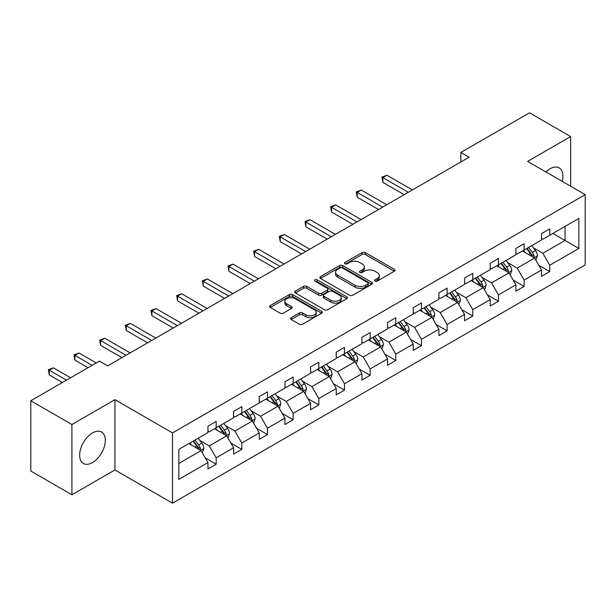 <?xml version="1.0" encoding="UTF-8"?>
<svg xmlns="http://www.w3.org/2000/svg" width="616" height="616" viewBox="0 0 616 616"><rect width="100%" height="100%" fill="white"/><g stroke="black" fill="none" stroke-linecap="round" stroke-linejoin="round"><path stroke-width="0.92" d="M374.952 281.127A1.602 0.924 0 0 0 377.208 281.127L394.363 271.225A2.287 1.317 0 0 0 395.033 270.293A2.287 1.317 0 0 0 394.363 269.361L365.303 252.583A2.287 1.317 0 0 0 362.077 252.583L344.921 262.485A1.602 0.924 0 0 0 344.452 263.14A1.602 0.924 0 0 0 344.921 263.787A1.602 0.924 0 0 0 347.178 263.787L349.403 262.508A7.307 4.22 0 0 1 359.736 262.508L362.154 263.91A7.307 4.22 0 0 1 364.295 266.89A7.307 4.22 0 0 1 362.154 269.87L359.937 271.155A1.602 0.924 0 0 0 359.467 271.81A1.602 0.924 0 0 0 359.937 272.457A1.602 0.924 0 0 0 362.193 272.457L364.418 271.179A7.307 4.22 0 0 1 374.751 271.179L377.169 272.572A7.307 4.22 0 0 1 379.31 275.56A7.307 4.22 0 0 1 377.169 278.54L374.952 279.826A1.602 0.924 0 0 0 374.482 280.473A1.602 0.924 0 0 0 374.952 281.127L374.952 279.826M92.485 462.577A18.141 10.472 120 0 0 104.335 446.592A18.141 10.472 120 0 0 101.555 432.055A18.141 10.472 120 0 0 92.485 432.948A18.141 10.472 120 0 0 80.627 448.941A18.141 10.472 120 0 0 83.406 463.478A18.141 10.472 120 0 0 92.485 462.577M562.216 181.366A18.141 10.472 120 0 0 559.151 167.86A18.141 10.472 120 0 0 550.08 168.761A18.141 10.472 120 0 0 545.922 171.956M291.199 317.648A2.287 1.317 0 0 0 290.529 318.58A2.287 1.317 0 0 0 291.199 319.512L299.353 324.216A2.287 1.317 0 0 0 302.579 324.216L321.629 313.221A2.287 1.317 0 0 0 322.299 312.289A2.287 1.317 0 0 0 321.629 311.35L292.569 294.571A2.287 1.317 0 0 0 289.343 294.571L270.285 305.575A2.287 1.317 0 0 0 269.623 306.506A2.287 1.317 0 0 0 270.285 307.438L280.134 313.12A2.287 1.317 0 0 0 283.368 313.12L291.522 308.416A2.287 1.317 0 0 0 292.192 307.484A2.287 1.317 0 0 0 291.522 306.552L286.632 303.734A6.106 3.527 0 0 1 284.846 301.239A6.106 3.527 0 0 1 288.619 297.982A6.106 3.527 0 0 1 295.272 298.745L314.406 309.794A6.106 3.527 0 0 1 316.193 312.289A6.106 3.527 0 0 1 312.428 315.546A6.106 3.527 0 0 1 305.767 314.776L302.579 312.936A2.287 1.317 0 0 0 299.353 312.936L291.199 317.648L291.199 319.512L299.353 314.838L299.353 312.936M114.938 399.661L71.918 424.501L30.8 400.754L30.8 471.032L71.918 494.771L114.938 469.939L172.503 503.18L172.503 432.902L114.938 399.661L114.938 469.939M570.639 186.232L570.639 136.567L527.627 161.4L585.2 194.633L172.503 432.902M570.639 136.567L529.521 112.82L460.845 152.468L460.845 161.97M30.8 400.754L99.476 361.107L107.7 365.858L469.076 157.219L460.845 152.468M349.565 295.226A2.287 1.317 0 0 0 352.791 295.226L371.841 284.23A2.287 1.317 0 0 0 372.511 283.298A2.287 1.317 0 0 0 371.841 282.367L342.781 265.588A2.287 1.317 0 0 0 339.555 265.588L320.497 276.584A2.287 1.317 0 0 0 319.835 277.516A2.287 1.317 0 0 0 320.497 278.447L349.565 295.226M315.569 281.474A1.602 0.924 0 0 1 317.194 281.697L317.194 279.803L346.739 296.858A2.287 1.317 0 0 1 347.409 297.79A2.287 1.317 0 0 1 346.739 298.721L327.689 309.725A2.287 1.317 0 0 1 324.455 309.725L295.395 292.947L303.549 288.273L303.549 286.371L295.395 291.075A2.287 1.317 0 0 0 294.725 292.015A2.287 1.317 0 0 0 295.395 292.947L295.395 291.075M303.549 288.273A2.287 1.317 0 0 1 306.776 288.273L306.776 286.371A2.287 1.317 0 0 0 303.549 286.371M306.776 286.371L318.564 293.178A2.287 1.317 0 0 0 321.791 293.178L327.204 290.051A2.287 1.317 0 0 0 327.866 289.12A2.287 1.317 0 0 0 327.204 288.188L314.93 281.104A1.602 0.924 0 0 1 314.46 280.449A1.602 0.924 0 0 1 315.446 279.602A1.602 0.924 0 0 1 317.194 279.803M71.918 424.501L71.918 494.771M178.84 449.38L207.954 432.571L207.954 426.21L216.178 421.46L216.178 427.82L233.61 417.756L233.61 411.396L241.834 406.645L241.834 413.005L259.274 402.941L259.274 396.581L267.498 391.83L267.498 398.19L284.931 388.126L284.931 381.766L293.154 377.015L293.154 383.375L310.587 373.311L310.587 366.951L318.819 362.2L318.819 368.56L336.251 358.497L336.251 352.136L344.475 347.385L344.475 353.746L361.908 343.682L361.908 337.322L370.131 332.571L370.131 338.931L387.572 328.867L387.572 322.507L395.795 317.756L395.795 324.124L413.228 314.052L413.228 307.692L421.452 302.941L421.452 309.309L438.892 299.237L438.892 292.877L447.116 288.126L447.116 294.494L464.549 284.423L464.549 278.062L472.772 273.312L472.772 279.679L490.213 269.608L490.213 263.248L498.436 258.497L498.436 264.865L515.869 254.793L515.869 248.433L524.093 243.682L524.093 250.05L541.526 239.978L541.526 233.618L549.757 228.867L549.757 235.235L578.871 218.426L578.871 248.433L549.757 265.242L549.757 271.602L541.526 276.353L541.526 269.993L524.093 280.057L524.093 286.417L515.869 291.168L515.869 284.808L498.436 294.872L498.436 301.232L490.213 305.983L490.213 299.622L472.772 309.686L472.772 316.046L464.549 320.797L464.549 314.437L447.116 324.501L447.116 330.861L438.892 335.612L438.892 329.252L421.452 339.316L421.452 345.676L413.228 350.427L413.228 344.067L395.795 354.131L395.795 360.491L387.572 365.242L387.572 358.882L370.131 368.945L370.131 375.306L361.908 380.057L361.908 373.689L344.475 383.76L344.475 390.12L336.251 394.871L336.251 388.504L318.819 398.575L318.819 404.935L310.587 409.686L310.587 403.318L293.154 413.39L293.154 419.75L284.931 424.501L284.931 418.133L267.498 428.205L267.498 434.565L259.274 439.316L259.274 432.948L241.834 443.02L241.834 449.38L233.61 454.131L233.61 447.763L216.178 457.834L216.178 464.195L207.954 468.945L207.954 462.577L178.84 479.387L178.84 449.38M172.503 503.18L585.2 264.911L585.2 194.633M214.53 428.775L226.703 435.797L209.271 445.868L199.746 440.371M209.271 445.868L216.178 457.834M226.703 435.797L233.61 447.763M207.954 431.054L209.271 431.808L216.178 427.82M240.194 413.96L252.36 420.982L234.927 431.054L225.41 425.556M234.927 431.054L241.834 443.02M252.36 420.982L259.274 432.948M233.61 416.239L234.927 416.993L241.834 413.005M265.85 399.145L278.024 406.167L260.583 416.239L251.066 410.741M260.583 416.239L267.498 428.205M278.024 406.167L284.931 418.133M259.274 401.424L260.583 402.179L267.498 398.19M291.507 384.33L303.68 391.353L286.248 401.424L276.723 395.926M286.248 401.424L293.154 413.39M303.68 391.353L310.587 403.318M284.931 386.609L286.248 387.364L293.154 383.375M317.171 369.515L329.344 376.538L311.904 386.609L302.387 381.111M311.904 386.609L318.819 398.575M329.344 376.538L336.251 388.504M310.587 371.795L311.904 372.549L318.819 368.56M342.827 354.7L355.001 361.723L337.568 371.795L328.043 366.297M337.568 371.795L344.475 383.76M355.001 361.723L361.908 373.689M336.251 356.98L337.568 357.734L344.475 353.746M368.491 339.886L380.665 346.916L363.224 356.98L353.707 351.482M363.224 356.98L370.131 368.945M380.665 346.916L387.572 358.882M361.908 342.165L363.224 342.92L370.131 338.931M394.148 325.071L406.321 332.101L388.889 342.165L379.364 336.667M388.889 342.165L395.795 354.131M406.321 332.101L413.228 344.067M387.572 327.35L388.889 328.112L395.795 324.124M419.812 310.256L431.978 317.286L414.545 327.35L405.028 321.852M414.545 327.35L421.452 339.316M431.978 317.286L438.892 329.252M413.228 312.535L414.545 313.298L421.452 309.309M445.468 295.441L457.642 302.471L440.209 312.535L430.684 307.038M440.209 312.535L447.116 324.501M457.642 302.471L464.549 314.437M438.892 297.721L440.209 298.483L447.116 294.494M471.132 280.627L483.298 287.657L465.865 297.721L456.348 292.223M465.865 297.721L472.772 309.686M483.298 287.657L490.213 299.622M464.549 282.906L465.865 283.668L472.772 279.679M496.789 265.812L508.962 272.842L491.522 282.906L482.005 277.408M491.522 282.906L498.436 294.872M508.962 272.842L515.869 284.808M490.213 268.091L491.522 268.853L498.436 264.865M522.445 250.997L534.619 258.027L517.186 268.091L507.661 262.593M517.186 268.091L524.093 280.057M534.619 258.027L541.526 269.993M515.869 253.276L517.186 254.038L524.093 250.05M552.875 233.425L565.049 240.456L542.842 253.276L533.325 247.778M542.842 253.276L549.757 265.242M578.871 248.433L565.049 240.456L565.049 226.403L578.871 218.426M541.526 238.461L542.842 239.224L549.757 235.235M178.84 463.432L201.039 450.612L188.873 443.589M201.039 450.612L207.954 462.577M538.815 265.288L549.757 271.602M513.159 280.103L524.093 286.417M487.495 294.918L498.436 301.232M461.838 309.733L472.772 316.046M436.174 324.547L447.116 330.861M410.518 339.362L421.452 345.676M384.854 354.177L395.795 360.491M359.197 368.992L370.131 375.306M333.533 383.807L344.475 390.12M307.877 398.621L318.819 404.935M282.22 413.436L293.154 419.75M256.556 428.251L267.498 434.565M230.9 443.066L241.834 449.38M205.236 457.88L216.178 464.195M375.591 281.35L377.169 280.442A7.307 4.22 0 0 0 379.31 277.462L379.31 275.56M364.295 266.89L364.295 268.792A7.307 4.22 0 0 1 362.154 271.772L360.576 272.688M394.332 271.24L365.303 254.477A2.287 1.317 0 0 0 362.077 254.477L345.561 264.018M371.81 284.245L342.781 267.483A2.287 1.317 0 0 0 339.555 267.483L320.528 278.463M367.806 283.945A1.602 0.924 0 0 0 368.276 283.298A1.602 0.924 0 0 0 367.806 282.644L342.296 267.914A1.602 0.924 0 0 0 340.04 267.914L337.699 269.269A7.307 4.22 0 0 0 335.558 272.249A7.307 4.22 0 0 0 337.699 275.229L355.132 285.3A7.307 4.22 0 0 0 365.465 285.3L367.806 283.945L367.806 285.847A1.602 0.924 0 0 0 368.276 285.193L368.276 283.298M335.558 272.249L335.558 274.151A7.307 4.22 0 0 0 337.699 277.131L337.699 275.229M367.806 285.847L365.465 287.202A7.307 4.22 0 0 1 355.132 287.202L337.699 277.131M306.776 288.273L318.564 295.072A2.287 1.317 0 0 0 321.791 295.072L327.204 291.953A2.287 1.317 0 0 0 327.866 291.022L327.866 289.12M317.194 281.697L346.708 298.737M330.792 300.238A6.106 3.527 0 0 0 337.452 301.001A6.106 3.527 0 0 0 341.218 297.744A6.106 3.527 0 0 0 339.431 295.249L332.694 291.36A2.287 1.317 0 0 0 329.46 291.36L324.055 294.479A2.287 1.317 0 0 0 323.385 295.411A2.287 1.317 0 0 0 324.055 296.342L330.792 300.238L330.792 302.14A6.106 3.527 0 0 0 337.452 302.903A6.106 3.527 0 0 0 341.218 299.645L341.218 297.744M323.385 295.411L323.385 297.312A2.287 1.317 0 0 0 324.055 298.244L324.055 296.342M330.792 302.14L324.055 298.244M316.193 312.289L316.193 314.183A6.106 3.527 0 0 1 312.428 317.44A6.106 3.527 0 0 1 305.767 316.678L302.579 314.838A2.287 1.317 0 0 0 299.353 314.838M284.846 301.239L284.846 303.141A6.106 3.527 0 0 0 286.632 305.628L286.632 303.734M291.491 308.431L286.632 305.628M321.598 313.236L292.569 296.473A2.287 1.317 0 0 0 289.343 296.473L270.316 307.453M535.874 260.191L537.383 255.825A6.168 3.557 -120 0 0 535.42 250.573L531.723 245.645M525.102 252.529L523.5 250.389M412.404 189.936L386.964 175.244L382.852 177.616L382.852 182.367L404.181 194.679M533.71 257.496L534.057 256.087A6.168 3.557 -120 0 0 532.293 252.375L528.597 247.447M527.057 248.34L531.115 253.761A3.142 1.81 60 0 1 531.685 254.716L534.057 256.087M526.626 248.587L530.314 253.515A6.168 3.557 60 0 1 531.854 256.425M382.852 182.367L381.943 177.092L408.293 192.308M381.943 177.092L386.964 175.244M510.21 275.005L511.727 270.632A6.168 3.557 -120 0 0 509.755 265.388L506.067 260.46M499.437 267.344L497.836 265.203M386.748 204.751L361.299 190.059L357.188 192.431L357.188 197.182L378.524 209.494M508.054 272.31L508.392 270.901A6.168 3.557 -120 0 0 506.629 267.19L502.941 262.262M501.393 263.155L505.459 268.576A3.142 1.81 60 0 1 506.029 269.531L508.392 270.901M500.962 263.402L504.658 268.33A6.168 3.557 60 0 1 506.19 271.24M357.188 197.182L356.287 191.907L382.636 207.122M356.287 191.907L361.299 190.059M484.553 289.82L486.062 285.447A6.168 3.557 -120 0 0 484.099 280.203L480.403 275.275M473.781 282.159L472.179 280.018M361.084 219.565L335.643 204.874L331.531 207.245L331.531 211.996L352.86 224.309M482.39 287.125L482.736 285.716A6.168 3.557 -120 0 0 480.973 282.005L477.277 277.077M475.737 277.97L479.795 283.391A3.142 1.81 60 0 1 480.372 284.346L482.736 285.716M475.306 278.216L478.994 283.144A6.168 3.557 60 0 1 480.534 286.055M331.531 211.996L330.623 206.722L356.972 221.937M330.623 206.722L335.643 204.874M458.889 304.635L460.406 300.262A6.168 3.557 -120 0 0 458.435 295.018L454.747 290.09M448.117 296.974L446.523 294.833M335.427 234.38L309.979 219.689L305.867 222.06L305.867 226.811L327.204 239.124M456.733 301.94L457.08 300.531A6.168 3.557 -120 0 0 455.309 296.82L451.62 291.892M450.073 292.785L454.138 298.206A3.142 1.81 60 0 1 454.708 299.16L457.08 300.531M449.642 293.031L453.338 297.959A6.168 3.557 60 0 1 454.87 300.87M305.867 226.811L304.966 221.537L331.316 236.752M304.966 221.537L309.979 219.689M433.233 319.45L434.742 315.076A6.168 3.557 -120 0 0 432.778 309.833L429.082 304.897M422.46 311.788L420.859 309.648M309.771 249.195L284.322 234.504L280.211 236.875L280.211 241.626L301.54 253.938M431.069 316.755L431.416 315.346A6.168 3.557 -120 0 0 429.652 311.634L425.956 306.706M424.416 307.6L428.482 313.02A3.142 1.81 60 0 1 429.052 313.975L431.416 315.346M423.985 307.846L427.681 312.774A6.168 3.557 60 0 1 429.213 315.685M280.211 241.626L279.302 236.351L305.659 251.567M279.302 236.351L284.322 234.504M407.569 334.265L409.086 329.891A6.168 3.557 -120 0 0 407.114 324.647L403.426 319.712M396.804 326.603L395.202 324.463M284.107 264.01L258.666 249.318L254.547 251.69L254.547 256.441L275.883 268.753M405.413 331.57L405.759 330.161A6.168 3.557 -120 0 0 403.988 326.449L400.3 321.521M398.752 322.414L402.818 327.835A3.142 1.81 60 0 1 403.388 328.79L405.759 330.161M398.329 322.661L402.017 327.589A6.168 3.557 60 0 1 403.557 330.499M254.547 256.441L253.646 251.166L279.995 266.382M253.646 251.166L258.666 249.318M381.912 349.08L383.421 344.706A6.168 3.557 -120 0 0 381.458 339.462L377.762 334.526M371.14 341.418L369.538 339.277M258.45 278.825L233.002 264.133L228.89 266.505L228.89 271.256L250.227 283.568M379.749 346.385L380.095 344.968A6.168 3.557 -120 0 0 378.332 341.264L374.636 336.336M373.096 337.229L377.161 342.65A3.142 1.81 60 0 1 377.731 343.605L380.095 344.968M372.665 337.476L376.361 342.404A6.168 3.557 60 0 1 377.893 345.314M228.89 271.256L227.989 265.981L254.339 281.196M227.989 265.981L233.002 264.133M356.248 363.894L357.765 359.521A6.168 3.557 -120 0 0 355.794 354.277L352.106 349.341M345.484 356.233L343.882 354.092M232.786 293.639L207.346 278.948L203.234 281.32L203.234 286.07L224.563 298.383M354.092 361.199L354.439 359.783A6.168 3.557 -120 0 0 352.675 356.079L348.979 351.151M347.432 352.044L351.497 357.465A3.142 1.81 60 0 1 352.067 358.42L354.439 359.783M347.008 352.29L350.697 357.218A6.168 3.557 60 0 1 352.236 360.129M203.234 286.07L202.325 280.796L228.675 296.011M202.325 280.796L207.346 278.948M330.592 378.709L332.101 374.335A6.168 3.557 -120 0 0 330.137 369.092L326.442 364.156M319.82 371.048L318.218 368.907M207.13 308.454L181.681 293.763L177.57 296.134L177.57 300.885L198.906 313.197M328.436 376.014L328.775 374.597A6.168 3.557 -120 0 0 327.011 370.894L323.323 365.966M321.775 366.851L325.841 372.28A3.142 1.81 60 0 1 326.411 373.234L328.775 374.597M321.344 367.105L325.04 372.033A6.168 3.557 60 0 1 326.572 374.944M177.57 300.885L176.669 295.611L203.018 310.826M176.669 295.611L181.681 293.763M304.935 393.524L306.445 389.15A6.168 3.557 -120 0 0 304.481 383.907L300.785 378.971M294.163 385.862L292.562 383.722M181.466 323.269L156.025 308.577L151.913 310.949L151.913 315.7L173.242 328.012M302.772 390.829L303.118 389.412A6.168 3.557 -120 0 0 301.355 385.708L297.659 380.78M296.119 381.666L300.177 387.094A3.142 1.81 60 0 1 300.747 388.049L303.118 389.412M295.688 381.92L299.376 386.848A6.168 3.557 60 0 1 300.916 389.759M151.913 315.7L151.005 310.425L177.354 325.641M151.005 310.425L156.025 308.577M279.271 408.339L280.788 403.965A6.168 3.557 -120 0 0 278.817 398.721L275.129 393.786M268.499 400.677L266.897 398.537M155.809 338.084L130.361 323.392L126.249 325.764L126.249 330.515L147.586 342.827M277.115 405.644L277.454 404.227A6.168 3.557 -120 0 0 275.691 400.523L272.002 395.595M270.455 396.481L274.52 401.909A3.142 1.81 60 0 1 275.09 402.864L277.454 404.227M270.024 396.735L273.72 401.663A6.168 3.557 60 0 1 275.252 404.573M126.249 330.515L125.348 325.24L151.698 340.455M125.348 325.24L130.361 323.392M253.615 423.153L255.124 418.78A6.168 3.557 -120 0 0 253.161 413.528L249.465 408.601M242.843 415.492L241.241 413.351M130.145 352.891L104.705 338.207L100.593 340.579L100.593 345.33L121.922 357.642M251.451 420.458L251.798 419.042A6.168 3.557 -120 0 0 250.034 415.338L246.338 410.41M244.798 411.296L248.856 416.724A3.142 1.81 60 0 1 249.434 417.679L251.798 419.042M244.367 411.55L248.055 416.478A6.168 3.557 60 0 1 249.595 419.388M100.593 345.33L99.684 340.055L126.034 355.27M99.684 340.055L104.705 338.207M227.951 437.968L229.468 433.595A6.168 3.557 -120 0 0 227.496 428.343L223.808 423.415M217.179 430.299L215.585 428.166M96.265 362.963L79.041 353.022L74.929 355.394L74.929 360.144L88.042 367.706M225.795 435.273L226.141 433.857A6.168 3.557 -120 0 0 224.37 430.153L220.682 425.225M219.134 426.11L223.2 431.539A3.142 1.81 60 0 1 223.77 432.494L226.141 433.857M218.703 426.364L222.399 431.292A6.168 3.557 60 0 1 223.939 434.203M74.929 360.144L74.028 354.87L92.154 365.334M74.028 354.87L79.041 353.022M202.294 452.775L203.804 448.41A6.168 3.557 -120 0 0 201.84 443.158L198.144 438.23M191.522 445.114L189.921 442.981M70.601 377.777L53.384 367.837L49.272 370.208L49.272 374.959L62.378 382.521M200.131 450.088L200.477 448.671A6.168 3.557 -120 0 0 198.714 444.968L195.018 440.04M193.478 440.925L197.544 446.354A3.142 1.81 60 0 1 198.113 447.308L200.477 448.671M193.047 441.179L196.743 446.107A6.168 3.557 60 0 1 198.275 449.018M49.272 374.959L48.364 369.685L66.489 380.149M48.364 369.685L53.384 367.837M377.169 280.442L377.169 278.54M359.937 272.457L359.937 271.155M362.154 271.772L362.154 269.87M344.921 263.787L344.921 262.485M362.077 254.477L362.077 252.583M365.303 254.477L365.303 252.583M394.363 271.225L394.363 269.361M320.497 278.447L320.497 276.584M339.555 267.483L339.555 265.588M342.781 267.483L342.781 265.588M371.841 284.23L371.841 282.367M355.132 287.202L355.132 285.3M365.465 287.202L365.465 285.3M318.564 295.072L318.564 293.178M321.791 295.072L321.791 293.178M327.204 291.953L327.204 290.051M346.739 298.721L346.739 296.858M302.579 314.838L302.579 312.936M305.767 316.678L305.767 314.776M291.522 308.416L291.522 306.552M270.285 307.438L270.285 305.575M289.343 296.473L289.343 294.571M292.569 296.473L292.569 294.571M321.629 313.221L321.629 311.35M534.18 257.765L537.345 255.94M532.293 252.375L535.42 250.573M528.567 254.531L530.314 253.515M508.516 272.58L511.68 270.755M506.629 267.19L509.755 265.388M502.902 269.346L504.658 268.33M482.859 287.395L486.024 285.57M480.973 282.005L484.099 280.203M477.246 284.161L478.994 283.144M457.195 302.21L460.36 300.385M455.309 296.82L458.435 295.018M451.582 298.968L453.338 297.959M431.539 317.024L434.703 315.2M429.652 311.634L432.778 309.833M425.925 313.783L427.681 312.774M405.875 331.839L409.047 330.014M403.988 326.449L407.114 324.647M400.261 328.598L402.017 327.589M380.218 346.654L383.383 344.829M378.332 341.264L381.458 339.462M374.605 343.412L376.361 342.404M354.554 361.469L357.727 359.644M352.675 356.079L355.794 354.277M348.949 358.227L350.697 357.218M328.898 376.284L332.062 374.459M327.011 370.894L330.137 369.092M323.285 373.042L325.04 372.033M303.241 391.098L306.406 389.274M301.355 385.708L304.481 383.907M297.628 387.857L299.376 386.848M277.577 405.913L280.742 404.088M275.691 400.523L278.817 398.721M271.964 402.672L273.72 401.663M251.921 420.728L255.086 418.903M250.034 415.338L253.161 413.528M246.308 417.486L248.055 416.478M226.257 435.543L229.422 433.718M224.37 430.153L227.496 428.343M220.644 432.301L222.399 431.292M200.6 450.358L203.765 448.533M198.714 444.968L201.84 443.158M194.987 447.116L196.743 446.107"/></g></svg>
